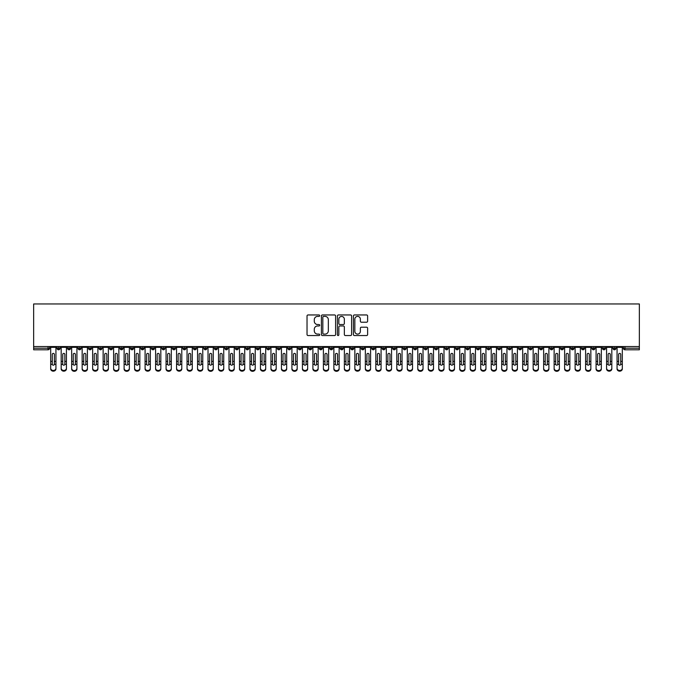 <?xml version="1.0" encoding="UTF-8"?>
<svg xmlns="http://www.w3.org/2000/svg" width="673" height="673" viewBox="0 0 673 673"><rect width="100%" height="100%" fill="white"/><g stroke="black" fill="none" stroke-linecap="round" stroke-linejoin="round"><path stroke-width="1.01" d="M319.717 315.679A0.723 0.723 0 0 0 319.002 314.956L308.057 314.956A1.026 1.026 0 0 0 307.031 315.982L307.031 334.515A1.026 1.026 0 0 0 308.057 335.549L319.002 335.549A0.723 0.723 0 0 0 319.717 334.826A0.723 0.723 0 0 0 319.002 334.102L317.58 334.102A3.298 3.298 0 0 1 314.291 330.813L314.291 329.265A3.298 3.298 0 0 1 317.58 325.968L319.002 325.968A0.723 0.723 0 0 0 319.717 325.252A0.723 0.723 0 0 0 319.002 324.529L317.58 324.529A3.298 3.298 0 0 1 314.291 321.24L314.291 319.692A3.298 3.298 0 0 1 317.58 316.394L319.002 316.394A0.723 0.723 0 0 0 319.717 315.679M366.583 322.216A1.026 1.026 0 0 0 367.618 321.181L367.618 315.982A1.026 1.026 0 0 0 366.583 314.956L354.435 314.956A1.026 1.026 0 0 0 353.409 315.982L353.409 334.515A1.026 1.026 0 0 0 354.435 335.549L366.583 335.549A1.026 1.026 0 0 0 367.618 334.515L367.618 328.239A1.026 1.026 0 0 0 366.583 327.204L361.384 327.204A1.026 1.026 0 0 0 360.358 328.239L360.358 331.352A2.751 2.751 0 0 1 357.607 334.102A2.751 2.751 0 0 1 354.848 331.352L354.848 319.153A2.751 2.751 0 0 1 357.607 316.394A2.751 2.751 0 0 1 360.358 319.153L360.358 321.181A1.026 1.026 0 0 0 361.384 322.216L366.583 322.216M33.65 346.545L33.65 303.96L639.35 303.96L639.35 346.545L33.65 346.545L33.65 348.219L48.044 348.219L48.044 346.545M335.6 315.982A1.026 1.026 0 0 0 334.574 314.956L322.417 314.956A1.026 1.026 0 0 0 321.391 315.982L321.391 334.515A1.026 1.026 0 0 0 322.417 335.549L334.574 335.549A1.026 1.026 0 0 0 335.6 334.515L335.6 315.982M338.426 314.956L350.583 314.956A1.026 1.026 0 0 1 351.609 315.982L351.609 334.515A1.026 1.026 0 0 1 350.583 335.549L345.384 335.549A1.026 1.026 0 0 1 344.349 334.515L344.349 327.002A1.026 1.026 0 0 0 343.323 325.968L339.873 325.968A1.026 1.026 0 0 0 338.839 327.002L338.839 334.826A0.723 0.723 0 0 1 338.124 335.549A0.723 0.723 0 0 1 337.4 334.826L337.4 315.982A1.026 1.026 0 0 1 338.426 314.956M49.617 348.219L48.044 348.219L48.044 349.792A1.573 1.573 0 0 0 49.617 348.219L49.617 346.545L49.617 348.219A1.573 1.573 0 0 1 48.044 349.792L33.65 349.792L33.65 348.219M639.35 346.545L639.35 349.792L624.956 349.792A1.573 1.573 0 0 1 623.383 348.219L623.383 346.545M58.585 346.545L58.585 349.792A1.573 1.573 0 0 1 57.012 348.219L57.012 346.545M60.107 346.545L60.107 348.219A1.573 1.573 0 0 1 58.585 349.792A1.573 1.573 0 0 0 60.107 348.219L57.012 348.219A1.573 1.573 0 0 0 58.585 349.792M69.075 346.545L69.075 349.792A1.573 1.573 0 0 1 67.502 348.219L67.502 346.545L67.502 348.219A1.573 1.573 0 0 0 69.075 349.792A1.573 1.573 0 0 0 70.598 348.219L70.598 346.545M79.565 346.545L79.565 349.792A1.573 1.573 0 0 1 77.992 348.219L77.992 346.545L77.992 348.219A1.573 1.573 0 0 0 79.565 349.792A1.573 1.573 0 0 0 81.08 348.219L81.08 346.545M90.047 346.545L90.047 349.792A1.573 1.573 0 0 1 88.474 348.219L88.474 346.545L88.474 348.219A1.573 1.573 0 0 0 90.047 349.792A1.573 1.573 0 0 0 91.57 348.219L91.57 346.545M100.538 346.545L100.538 349.792A1.573 1.573 0 0 1 98.965 348.219L98.965 346.545L98.965 348.219A1.573 1.573 0 0 0 100.538 349.792A1.573 1.573 0 0 0 102.06 348.219L102.06 346.545M111.028 346.545L111.028 349.792A1.573 1.573 0 0 1 109.455 348.219L109.455 346.545L109.455 348.219A1.573 1.573 0 0 0 111.028 349.792A1.573 1.573 0 0 0 112.551 348.219L112.551 346.545M121.519 346.545L121.519 349.792A1.573 1.573 0 0 1 119.945 348.219L119.945 346.545L119.945 348.219A1.573 1.573 0 0 0 121.519 349.792A1.573 1.573 0 0 0 123.033 348.219L123.033 346.545M132.001 346.545L132.001 349.792A1.573 1.573 0 0 1 130.427 348.219L130.427 346.545L130.427 348.219A1.573 1.573 0 0 0 132.001 349.792A1.573 1.573 0 0 0 133.523 348.219L133.523 346.545M142.491 346.545L142.491 349.792A1.573 1.573 0 0 1 140.918 348.219L140.918 346.545L140.918 348.219A1.573 1.573 0 0 0 142.491 349.792A1.573 1.573 0 0 0 144.014 348.219L144.014 346.545M152.981 346.545L152.981 349.792A1.573 1.573 0 0 1 151.408 348.219L151.408 346.545L151.408 348.219A1.573 1.573 0 0 0 152.981 349.792A1.573 1.573 0 0 0 154.504 348.219L154.504 346.545M163.472 346.545L163.472 349.792A1.573 1.573 0 0 1 161.899 348.219L161.899 346.545L161.899 348.219A1.573 1.573 0 0 0 163.472 349.792A1.573 1.573 0 0 0 164.986 348.219L164.986 346.545M173.954 346.545L173.954 349.792A1.573 1.573 0 0 1 172.381 348.219L172.381 346.545L172.381 348.219A1.573 1.573 0 0 0 173.954 349.792A1.573 1.573 0 0 0 175.476 348.219L175.476 346.545M184.444 346.545L184.444 349.792A1.573 1.573 0 0 1 182.871 348.219A1.573 1.573 0 0 0 184.444 349.792A1.573 1.573 0 0 1 182.871 348.219L182.871 346.545M185.967 346.545L185.967 348.219A1.573 1.573 0 0 1 184.444 349.792A1.573 1.573 0 0 0 185.967 348.219L182.871 348.219M194.934 349.792A1.573 1.573 0 0 1 193.361 348.219L193.361 346.545L193.361 348.219A1.573 1.573 0 0 0 194.934 349.792A1.573 1.573 0 0 0 196.457 348.219L196.457 346.545L196.457 348.219A1.573 1.573 0 0 1 194.934 349.792L194.934 348.219L196.457 348.219M205.425 346.545L205.425 349.792A1.573 1.573 0 0 1 203.852 348.219L203.852 346.545L203.852 348.219A1.573 1.573 0 0 0 205.425 349.792A1.573 1.573 0 0 0 206.939 348.219L206.939 346.545M215.907 346.545L215.907 349.792A1.573 1.573 0 0 1 214.334 348.219L214.334 346.545L214.334 348.219A1.573 1.573 0 0 0 215.907 349.792A1.573 1.573 0 0 0 217.429 348.219L217.429 346.545M226.397 346.545L226.397 348.219L224.824 348.219L224.824 346.545L224.824 348.219A1.573 1.573 0 0 0 226.397 349.792A1.573 1.573 0 0 0 227.92 348.219L227.92 346.545L227.92 348.219A1.573 1.573 0 0 1 226.397 349.792A1.573 1.573 0 0 1 224.824 348.219A1.573 1.573 0 0 0 226.397 349.792L226.397 348.219L227.92 348.219M236.888 346.545L236.888 349.792A1.573 1.573 0 0 1 235.314 348.219L235.314 346.545L235.314 348.219A1.573 1.573 0 0 0 236.888 349.792A1.573 1.573 0 0 0 238.41 348.219L238.41 346.545M247.378 346.545L247.378 349.792A1.573 1.573 0 0 1 245.805 348.219L245.805 346.545L245.805 348.219A1.573 1.573 0 0 0 247.378 349.792A1.573 1.573 0 0 0 248.892 348.219L248.892 346.545M257.86 346.545L257.86 349.792A1.573 1.573 0 0 1 256.287 348.219L256.287 346.545L256.287 348.219A1.573 1.573 0 0 0 257.86 349.792A1.573 1.573 0 0 0 259.383 348.219L259.383 346.545M268.35 346.545L268.35 349.792A1.573 1.573 0 0 1 266.777 348.219L266.777 346.545M269.873 346.545L269.873 348.219A1.573 1.573 0 0 1 268.35 349.792A1.573 1.573 0 0 0 269.873 348.219L266.777 348.219A1.573 1.573 0 0 0 268.35 349.792M278.841 346.545L278.841 349.792A1.573 1.573 0 0 1 277.268 348.219L277.268 346.545L277.268 348.219A1.573 1.573 0 0 0 278.841 349.792A1.573 1.573 0 0 0 280.363 348.219L280.363 346.545M289.331 346.545L289.331 349.792A1.573 1.573 0 0 1 287.758 348.219L287.758 346.545M290.854 346.545L290.854 348.219A1.573 1.573 0 0 1 289.331 349.792A1.573 1.573 0 0 0 290.854 348.219L287.758 348.219A1.573 1.573 0 0 0 289.331 349.792M299.813 346.545L299.813 349.792A1.573 1.573 0 0 1 298.24 348.219L298.24 346.545M301.336 346.545L301.336 348.219A1.573 1.573 0 0 1 299.813 349.792A1.573 1.573 0 0 0 301.336 348.219L298.24 348.219A1.573 1.573 0 0 0 299.813 349.792M310.303 346.545L310.303 349.792A1.573 1.573 0 0 1 308.73 348.219A1.573 1.573 0 0 0 310.303 349.792A1.573 1.573 0 0 1 308.73 348.219L308.73 346.545M311.826 346.545L311.826 348.219L311.826 346.545M320.794 346.545L320.794 349.792A1.573 1.573 0 0 1 319.221 348.219L319.221 346.545M322.317 346.545L322.317 348.219A1.573 1.573 0 0 1 320.794 349.792A1.573 1.573 0 0 0 322.317 348.219L319.221 348.219A1.573 1.573 0 0 0 320.794 349.792M331.284 346.545L331.284 349.792A1.573 1.573 0 0 1 329.711 348.219L329.711 346.545M332.807 346.545L332.807 348.219A1.573 1.573 0 0 1 331.284 349.792A1.573 1.573 0 0 0 332.807 348.219L329.711 348.219A1.573 1.573 0 0 0 331.284 349.792M341.766 346.545L341.766 349.792A1.573 1.573 0 0 1 340.193 348.219L340.193 346.545M343.289 346.545L343.289 348.219A1.573 1.573 0 0 1 341.766 349.792A1.573 1.573 0 0 0 343.289 348.219L340.193 348.219A1.573 1.573 0 0 0 341.766 349.792M352.257 346.545L352.257 349.792A1.573 1.573 0 0 1 350.683 348.219L350.683 346.545M353.779 346.545L353.779 348.219A1.573 1.573 0 0 1 352.257 349.792A1.573 1.573 0 0 0 353.779 348.219L350.683 348.219A1.573 1.573 0 0 0 352.257 349.792M362.747 346.545L362.747 349.792A1.573 1.573 0 0 1 361.174 348.219L361.174 346.545M364.27 346.545L364.27 348.219L364.27 346.545M373.237 346.545L373.237 349.792A1.573 1.573 0 0 1 371.664 348.219L371.664 346.545M374.76 346.545L374.76 348.219A1.573 1.573 0 0 1 373.237 349.792A1.573 1.573 0 0 0 374.76 348.219L371.664 348.219A1.573 1.573 0 0 0 373.237 349.792M383.728 346.545L383.728 349.792A1.573 1.573 0 0 1 382.146 348.219L382.146 346.545L382.146 348.219A1.573 1.573 0 0 0 383.728 349.792A1.573 1.573 0 0 0 385.242 348.219L385.242 346.545M394.21 346.545L394.21 349.792A1.573 1.573 0 0 1 392.637 348.219L392.637 346.545M395.732 346.545L395.732 348.219L395.732 346.545M404.7 346.545L404.7 349.792A1.573 1.573 0 0 1 403.127 348.219A1.573 1.573 0 0 0 404.7 349.792A1.573 1.573 0 0 1 403.127 348.219L403.127 346.545M406.223 346.545L406.223 348.219L406.223 346.545M415.191 346.545L415.191 349.792A1.573 1.573 0 0 1 413.617 348.219L413.617 346.545L413.617 348.219A1.573 1.573 0 0 0 415.191 349.792A1.573 1.573 0 0 0 416.713 348.219L416.713 346.545M425.681 346.545L425.681 349.792A1.573 1.573 0 0 1 424.108 348.219A1.573 1.573 0 0 0 425.681 349.792A1.573 1.573 0 0 1 424.108 348.219L424.108 346.545M427.195 346.545L427.195 348.219A1.573 1.573 0 0 1 425.681 349.792A1.573 1.573 0 0 0 427.195 348.219L424.108 348.219M436.163 346.545L436.163 349.792A1.573 1.573 0 0 1 434.59 348.219L434.59 346.545L434.59 348.219A1.573 1.573 0 0 0 436.163 349.792A1.573 1.573 0 0 0 437.686 348.219L437.686 346.545M446.653 346.545L446.653 349.792A1.573 1.573 0 0 1 445.08 348.219L445.08 346.545M448.176 346.545L448.176 348.219L448.176 346.545M457.144 346.545L457.144 349.792A1.573 1.573 0 0 1 455.571 348.219A1.573 1.573 0 0 0 457.144 349.792A1.573 1.573 0 0 1 455.571 348.219L455.571 346.545M458.666 346.545L458.666 348.219L458.666 346.545M467.634 346.545L467.634 349.792A1.573 1.573 0 0 1 466.061 348.219L466.061 346.545M469.148 346.545L469.148 348.219L469.148 346.545M478.116 346.545L478.116 349.792A1.573 1.573 0 0 1 476.543 348.219L476.543 346.545M479.639 346.545L479.639 348.219A1.573 1.573 0 0 1 478.116 349.792A1.573 1.573 0 0 0 479.639 348.219L476.543 348.219A1.573 1.573 0 0 0 478.116 349.792M488.606 346.545L488.606 349.792A1.573 1.573 0 0 1 487.033 348.219A1.573 1.573 0 0 0 488.606 349.792A1.573 1.573 0 0 1 487.033 348.219L487.033 346.545M490.129 346.545L490.129 348.219A1.573 1.573 0 0 1 488.606 349.792A1.573 1.573 0 0 0 490.129 348.219L487.033 348.219M499.097 346.545L499.097 349.792A1.573 1.573 0 0 1 497.524 348.219A1.573 1.573 0 0 0 499.097 349.792A1.573 1.573 0 0 1 497.524 348.219L497.524 346.545M500.619 346.545L500.619 348.219L500.619 346.545M509.587 346.545L509.587 349.792A1.573 1.573 0 0 1 508.014 348.219L508.014 346.545L508.014 348.219A1.573 1.573 0 0 0 509.587 349.792A1.573 1.573 0 0 0 511.101 348.219L511.101 346.545M520.069 346.545L520.069 349.792A1.573 1.573 0 0 1 518.496 348.219A1.573 1.573 0 0 0 520.069 349.792A1.573 1.573 0 0 1 518.496 348.219L518.496 346.545M521.592 346.545L521.592 348.219A1.573 1.573 0 0 1 520.069 349.792A1.573 1.573 0 0 0 521.592 348.219L518.496 348.219M530.56 346.545L530.56 349.792A1.573 1.573 0 0 1 528.986 348.219A1.573 1.573 0 0 0 530.56 349.792A1.573 1.573 0 0 1 528.986 348.219L528.986 346.545M532.082 346.545L532.082 348.219L532.082 346.545M541.05 346.545L541.05 349.792A1.573 1.573 0 0 1 539.477 348.219L539.477 346.545M542.573 346.545L542.573 348.219L542.573 346.545M551.54 346.545L551.54 349.792A1.573 1.573 0 0 1 549.967 348.219A1.573 1.573 0 0 0 551.54 349.792A1.573 1.573 0 0 1 549.967 348.219L549.967 346.545M553.055 346.545L553.055 348.219L553.055 346.545M562.022 346.545L562.022 349.792A1.573 1.573 0 0 1 560.449 348.219A1.573 1.573 0 0 0 562.022 349.792A1.573 1.573 0 0 1 560.449 348.219L560.449 346.545M563.545 346.545L563.545 348.219L563.545 346.545M572.513 346.545L572.513 349.792A1.573 1.573 0 0 1 570.94 348.219A1.573 1.573 0 0 0 572.513 349.792A1.573 1.573 0 0 1 570.94 348.219L570.94 346.545M574.035 346.545L574.035 348.219A1.573 1.573 0 0 1 572.513 349.792A1.573 1.573 0 0 0 574.035 348.219L570.94 348.219M583.003 346.545L583.003 349.792A1.573 1.573 0 0 1 581.43 348.219L581.43 346.545M584.526 346.545L584.526 348.219L584.526 346.545M593.493 346.545L593.493 349.792A1.573 1.573 0 0 1 591.92 348.219A1.573 1.573 0 0 0 593.493 349.792A1.573 1.573 0 0 1 591.92 348.219L591.92 346.545M595.008 346.545L595.008 348.219L595.008 346.545M603.975 346.545L603.975 349.792A1.573 1.573 0 0 1 602.402 348.219A1.573 1.573 0 0 0 603.975 349.792A1.573 1.573 0 0 1 602.402 348.219L602.402 346.545M605.498 346.545L605.498 348.219L605.498 346.545M614.466 346.545L614.466 349.792A1.573 1.573 0 0 1 612.893 348.219A1.573 1.573 0 0 0 614.466 349.792A1.573 1.573 0 0 1 612.893 348.219L612.893 346.545M615.988 346.545L615.988 348.219L615.988 346.545M194.934 346.545L194.934 348.219L193.361 348.219M310.303 349.792A1.573 1.573 0 0 0 311.826 348.219A1.573 1.573 0 0 1 310.303 349.792M362.747 349.792A1.573 1.573 0 0 0 364.27 348.219A1.573 1.573 0 0 1 362.747 349.792A1.573 1.573 0 0 1 361.174 348.219L364.27 348.219M394.21 349.792A1.573 1.573 0 0 0 395.732 348.219A1.573 1.573 0 0 1 394.21 349.792A1.573 1.573 0 0 1 392.637 348.219L395.732 348.219M404.7 349.792A1.573 1.573 0 0 0 406.223 348.219A1.573 1.573 0 0 1 404.7 349.792M446.653 349.792A1.573 1.573 0 0 0 448.176 348.219A1.573 1.573 0 0 1 446.653 349.792A1.573 1.573 0 0 1 445.08 348.219L448.176 348.219M457.144 349.792A1.573 1.573 0 0 0 458.666 348.219A1.573 1.573 0 0 1 457.144 349.792M467.634 349.792A1.573 1.573 0 0 0 469.148 348.219A1.573 1.573 0 0 1 467.634 349.792A1.573 1.573 0 0 1 466.061 348.219L469.148 348.219M499.097 349.792A1.573 1.573 0 0 0 500.619 348.219A1.573 1.573 0 0 1 499.097 349.792M530.56 349.792A1.573 1.573 0 0 0 532.082 348.219A1.573 1.573 0 0 1 530.56 349.792M541.05 349.792A1.573 1.573 0 0 0 542.573 348.219A1.573 1.573 0 0 1 541.05 349.792A1.573 1.573 0 0 1 539.477 348.219L542.573 348.219M551.54 349.792A1.573 1.573 0 0 0 553.055 348.219A1.573 1.573 0 0 1 551.54 349.792M562.022 349.792A1.573 1.573 0 0 0 563.545 348.219A1.573 1.573 0 0 1 562.022 349.792M583.003 349.792A1.573 1.573 0 0 0 584.526 348.219A1.573 1.573 0 0 1 583.003 349.792A1.573 1.573 0 0 1 581.43 348.219L584.526 348.219M593.493 349.792A1.573 1.573 0 0 0 595.008 348.219A1.573 1.573 0 0 1 593.493 349.792M603.975 349.792A1.573 1.573 0 0 0 605.498 348.219A1.573 1.573 0 0 1 603.975 349.792M624.956 349.792A1.573 1.573 0 0 1 623.383 348.219A1.573 1.573 0 0 0 624.956 349.792L624.956 348.219L639.35 348.219M614.466 349.792A1.573 1.573 0 0 0 615.988 348.219A1.573 1.573 0 0 1 614.466 349.792M323.553 316.394A0.723 0.723 0 0 0 322.83 317.118L322.83 333.387A0.723 0.723 0 0 0 323.553 334.102L325.051 334.102A3.298 3.298 0 0 0 328.34 330.813L328.34 319.692A3.298 3.298 0 0 0 325.051 316.394L323.553 316.394M344.349 319.204A2.751 2.751 0 0 0 341.598 316.453A2.751 2.751 0 0 0 338.839 319.204L338.839 323.503A1.026 1.026 0 0 0 339.873 324.529L343.323 324.529A1.026 1.026 0 0 0 344.349 323.503L344.349 319.204M54.362 361.065L54.362 354.402A1.052 1.018 -0 0 0 53.318 353.384A1.052 1.018 0 0 1 54.362 354.402L54.362 364.286M50.694 369.04L50.694 368.341A2.625 2.255 -0 0 0 55.935 368.341L55.935 369.04A2.625 2.255 180 0 1 50.694 369.04L50.694 365.06M52.267 364.286L52.267 361.401L50.694 361.401L50.694 368.341M52.267 361.401L52.267 354.402A1.052 1.018 0 0 1 53.318 353.384M55.935 346.545L55.935 368.341M50.694 346.545L50.694 361.401M55.935 364.362L54.362 364.362A1.052 0.9 180 0 1 52.267 364.362L50.694 364.362M64.852 361.065L64.852 354.402A1.052 1.018 -0 0 0 63.8 353.384A1.052 1.018 0 0 1 64.852 354.402L64.852 364.286M61.184 369.04L61.184 368.341A2.625 2.255 -0 0 0 66.425 368.341L66.425 369.04A2.625 2.255 180 0 1 61.184 369.04L61.184 365.06M62.757 364.286L62.757 361.401L61.184 361.401L61.184 368.341M75.342 361.065L75.342 354.402A1.052 1.018 -0 0 0 74.291 353.384A1.052 1.018 0 0 1 75.342 354.402L75.342 364.286M71.666 369.04L71.666 368.341A2.625 2.255 -0 0 0 76.915 368.341L76.915 369.04A2.625 2.255 180 0 1 71.666 369.04L71.666 365.06M73.239 364.286L73.239 361.401L71.666 361.401L71.666 368.341M85.833 361.065L85.833 354.402A1.052 1.018 -0 0 0 84.781 353.384A1.052 1.018 0 0 1 85.833 354.402L85.833 364.286M82.156 369.04L82.156 368.341A2.625 2.255 -0 0 0 87.406 368.341L87.406 369.04A2.625 2.255 180 0 1 82.156 369.04L82.156 365.06M83.73 364.286L83.73 361.401L82.156 361.401L82.156 368.341M96.315 361.065L96.315 354.402A1.052 1.018 -0 0 0 95.272 353.384A1.052 1.018 0 0 1 96.315 354.402L96.315 364.286M92.647 369.04L92.647 368.341A2.625 2.255 -0 0 0 97.888 368.341L97.888 369.04A2.625 2.255 180 0 1 92.647 369.04L92.647 365.06M94.22 364.286L94.22 361.401L92.647 361.401L92.647 368.341M62.757 361.401L62.757 354.402A1.052 1.018 0 0 1 63.8 353.384M66.425 346.545L66.425 368.341M61.184 346.545L61.184 361.401M66.425 364.362L64.852 364.362A1.052 0.9 180 0 1 62.757 364.362L61.184 364.362M73.239 361.401L73.239 354.402A1.052 1.018 0 0 1 74.291 353.384M76.915 346.545L76.915 368.341M71.666 346.545L71.666 361.401M76.915 364.362L75.334 364.362A1.052 0.9 180 0 1 73.248 364.362L71.666 364.362M83.73 361.401L83.73 354.402A1.052 1.018 0 0 1 84.781 353.384M87.406 346.545L87.406 368.341M82.156 346.545L82.156 361.401M87.406 364.362L85.824 364.362A1.052 0.9 180 0 1 83.738 364.362L82.156 364.362M94.22 361.401L94.22 354.402A1.052 1.018 0 0 1 95.272 353.384M97.888 346.545L97.888 368.341M92.647 346.545L92.647 361.401M97.888 364.362L96.315 364.362A1.052 0.9 180 0 1 94.22 364.362L92.647 364.362M106.805 361.065L106.805 354.402A1.052 1.018 -0 0 0 105.754 353.384A1.052 1.018 0 0 1 106.805 354.402L106.805 364.286M103.137 369.04L103.137 368.341A2.625 2.255 -0 0 0 108.378 368.341L108.378 369.04A2.625 2.255 180 0 1 103.137 369.04L103.137 365.06M104.71 364.286L104.71 361.401L103.137 361.401L103.137 368.341M104.71 361.401L104.71 354.402A1.052 1.018 0 0 1 105.754 353.384M108.378 346.545L108.378 368.341M103.137 346.545L103.137 361.401M108.378 364.362L106.805 364.362A1.052 0.9 180 0 1 104.71 364.362L103.137 364.362M117.295 361.065L117.295 354.402A1.052 1.018 -0 0 0 116.244 353.384A1.052 1.018 0 0 1 117.295 354.402L117.295 364.286M113.619 369.04L113.619 368.341A2.625 2.255 -0 0 0 118.869 368.341L118.869 369.04A2.625 2.255 180 0 1 113.619 369.04L113.619 365.06M115.201 364.286L115.201 361.401L113.619 361.401L113.619 368.341M127.786 361.065L127.786 354.402A1.052 1.018 -0 0 0 126.734 353.384A1.052 1.018 0 0 1 127.786 354.402L127.786 364.286M124.11 369.04L124.11 368.341A2.625 2.255 -0 0 0 129.359 368.341L129.359 369.04A2.625 2.255 180 0 1 124.11 369.04L124.11 365.06M125.683 364.286L125.683 361.401L124.11 361.401L124.11 368.341M138.268 361.065L138.268 354.402A1.052 1.018 -0 0 0 137.225 353.384A1.052 1.018 0 0 1 138.268 354.402L138.268 364.286M134.6 369.04L134.6 368.341A2.625 2.255 -0 0 0 139.841 368.341L139.841 369.04A2.625 2.255 180 0 1 134.6 369.04L134.6 365.06M136.173 364.286L136.173 361.401L134.6 361.401L134.6 368.341M148.758 361.065L148.758 354.402A1.052 1.018 -0 0 0 147.707 353.384A1.052 1.018 0 0 1 148.758 354.402L148.758 364.286M145.09 369.04L145.09 368.341A2.625 2.255 -0 0 0 150.331 368.341L150.331 369.04A2.625 2.255 180 0 1 145.09 369.04L145.09 365.06M146.664 364.286L146.664 361.401L145.09 361.401L145.09 368.341M115.201 361.401L115.201 354.402A1.052 1.018 0 0 1 116.244 353.384M118.869 346.545L118.869 368.341M113.619 346.545L113.619 361.401M118.869 364.362L117.287 364.362A1.052 0.9 180 0 1 115.201 364.362L113.619 364.362M125.683 361.401L125.683 354.402A1.052 1.018 0 0 1 126.734 353.384M129.359 346.545L129.359 368.341M124.11 346.545L124.11 361.401M129.359 364.362L127.777 364.362A1.052 0.9 180 0 1 125.691 364.362L124.11 364.362M136.173 361.401L136.173 354.402A1.052 1.018 0 0 1 137.225 353.384M139.841 346.545L139.841 368.341M134.6 346.545L134.6 361.401M139.841 364.362L138.268 364.362A1.052 0.9 180 0 1 136.173 364.362L134.6 364.362M146.664 361.401L146.664 354.402A1.052 1.018 0 0 1 147.707 353.384M150.331 346.545L150.331 368.341M145.09 346.545L145.09 361.401M150.331 364.362L148.758 364.362A1.052 0.9 180 0 1 146.664 364.362L145.09 364.362M159.249 361.065L159.249 354.402A1.052 1.018 -0 0 0 158.197 353.384A1.052 1.018 0 0 1 159.249 354.402L159.249 364.286M155.581 369.04L155.581 368.341A2.625 2.255 -0 0 0 160.822 368.341L160.822 369.04A2.625 2.255 180 0 1 155.581 369.04L155.581 365.06M157.154 364.286L157.154 361.401L155.581 361.401L155.581 368.341M169.739 361.065L169.739 354.402A1.052 1.018 -0 0 0 168.687 353.384A1.052 1.018 0 0 1 169.739 354.402L169.739 364.286M166.063 369.04L166.063 368.341A2.625 2.255 -0 0 0 171.312 368.341L171.312 369.04A2.625 2.255 180 0 1 166.063 369.04L166.063 365.06M167.636 364.286L167.636 361.401L166.063 361.401L166.063 368.341M180.221 361.065L180.221 354.402A1.052 1.018 -0 0 0 179.178 353.384A1.052 1.018 0 0 1 180.221 354.402L180.221 364.286M176.553 369.04L176.553 368.341A2.625 2.255 -0 0 0 181.794 368.341L181.794 369.04A2.625 2.255 180 0 1 176.553 369.04L176.553 365.06M178.126 364.286L178.126 361.401L176.553 361.401L176.553 368.341M190.711 361.065L190.711 354.402A1.052 1.018 -0 0 0 189.66 353.384A1.052 1.018 0 0 1 190.711 354.402L190.711 364.286M187.044 369.04L187.044 368.341A2.625 2.255 -0 0 0 192.285 368.341L192.285 369.04A2.625 2.255 180 0 1 187.044 369.04L187.044 365.06M188.617 364.286L188.617 361.401L187.044 361.401L187.044 368.341M201.202 361.065L201.202 354.402A1.052 1.018 -0 0 0 200.15 353.384A1.052 1.018 0 0 1 201.202 354.402L201.202 364.286M197.534 369.04L197.534 368.341A2.625 2.255 -0 0 0 202.775 368.341L202.775 369.04A2.625 2.255 180 0 1 197.534 369.04L197.534 365.06M199.107 364.286L199.107 361.401L197.534 361.401L197.534 368.341M157.154 361.401L157.154 354.402A1.052 1.018 0 0 1 158.197 353.384M160.822 346.545L160.822 368.341M155.581 346.545L155.581 361.401M160.822 364.362L159.24 364.362A1.052 0.9 180 0 1 157.154 364.362L155.581 364.362M167.636 361.401L167.636 354.402A1.052 1.018 0 0 1 168.687 353.384M171.312 346.545L171.312 368.341M166.063 346.545L166.063 361.401M171.312 364.362L169.731 364.362A1.052 0.9 180 0 1 167.644 364.362L166.063 364.362M178.126 361.401L178.126 354.402A1.052 1.018 0 0 1 179.178 353.384M181.794 346.545L181.794 368.341M176.553 346.545L176.553 361.401M181.794 364.362L180.221 364.362A1.052 0.9 180 0 1 178.126 364.362L176.553 364.362M188.617 361.401L188.617 354.402A1.052 1.018 0 0 1 189.66 353.384M192.285 346.545L192.285 368.341M187.044 346.545L187.044 361.401M192.285 364.362L190.711 364.362A1.052 0.9 180 0 1 188.617 364.362L187.044 364.362M199.107 361.401L199.107 354.402A1.052 1.018 0 0 1 200.15 353.384M202.775 346.545L202.775 368.341M197.534 346.545L197.534 361.401M202.775 364.362L201.193 364.362A1.052 0.9 180 0 1 199.107 364.362L197.534 364.362M211.692 361.065L211.692 354.402A1.052 1.018 -0 0 0 210.641 353.384A1.052 1.018 0 0 1 211.692 354.402L211.692 364.286M208.016 369.04L208.016 368.341A2.625 2.255 -0 0 0 213.265 368.341L213.265 369.04A2.625 2.255 180 0 1 208.016 369.04L208.016 365.06M209.589 364.286L209.589 361.401L208.016 361.401L208.016 368.341M209.589 361.401L209.589 354.402A1.052 1.018 0 0 1 210.641 353.384M213.265 346.545L213.265 368.341M208.016 346.545L208.016 361.401M213.265 364.362L211.684 364.362A1.052 0.9 180 0 1 209.597 364.362L208.016 364.362M222.174 361.065L222.174 354.402A1.052 1.018 -0 0 0 221.131 353.384A1.052 1.018 0 0 1 222.174 354.402L222.174 364.286M218.506 369.04L218.506 368.341A2.625 2.255 -0 0 0 223.747 368.341L223.747 369.04A2.625 2.255 180 0 1 218.506 369.04L218.506 365.06M220.079 364.286L220.079 361.401L218.506 361.401L218.506 368.341M220.079 361.401L220.079 354.402A1.052 1.018 0 0 1 221.131 353.384M223.747 346.545L223.747 368.341M218.506 346.545L218.506 361.401M223.747 364.362L222.174 364.362A1.052 0.9 180 0 1 220.079 364.362L218.506 364.362M232.665 361.065L232.665 354.402A1.052 1.018 -0 0 0 231.613 353.384A1.052 1.018 0 0 1 232.665 354.402L232.665 364.286M228.997 369.04L228.997 368.341A2.625 2.255 -0 0 0 234.238 368.341L234.238 369.04A2.625 2.255 180 0 1 228.997 369.04L228.997 365.06M230.57 364.286L230.57 361.401L228.997 361.401L228.997 368.341M230.57 361.401L230.57 354.402A1.052 1.018 0 0 1 231.613 353.384M234.238 346.545L234.238 368.341M228.997 346.545L228.997 361.401M234.238 364.362L232.665 364.362A1.052 0.9 180 0 1 230.57 364.362L228.997 364.362M243.155 361.065L243.155 354.402A1.052 1.018 -0 0 0 242.103 353.384A1.052 1.018 0 0 1 243.155 354.402L243.155 364.286M239.487 369.04L239.487 368.341A2.625 2.255 -0 0 0 244.728 368.341L244.728 369.04A2.625 2.255 180 0 1 239.487 369.04L239.487 365.06M241.06 364.286L241.06 361.401L239.487 361.401L239.487 368.341M241.06 361.401L241.06 354.402A1.052 1.018 0 0 1 242.103 353.384M244.728 346.545L244.728 368.341M239.487 346.545L239.487 361.401M244.728 364.362L243.146 364.362A1.052 0.9 180 0 1 241.06 364.362L239.487 364.362M253.645 361.065L253.645 354.402A1.052 1.018 -0 0 0 252.594 353.384A1.052 1.018 0 0 1 253.645 354.402L253.645 364.286M249.969 369.04L249.969 368.341A2.625 2.255 -0 0 0 255.218 368.341L255.218 369.04A2.625 2.255 180 0 1 249.969 369.04L249.969 365.06M251.542 364.286L251.542 361.401L249.969 361.401L249.969 368.341M251.542 361.401L251.542 354.402A1.052 1.018 0 0 1 252.594 353.384M255.218 346.545L255.218 368.341M249.969 346.545L249.969 361.401M255.218 364.362L253.637 364.362A1.052 0.9 180 0 1 251.551 364.362L249.969 364.362M264.127 361.065L264.127 354.402A1.052 1.018 -0 0 0 263.084 353.384A1.052 1.018 0 0 1 264.127 354.402L264.127 364.286M260.459 369.04L260.459 368.341A2.625 2.255 -0 0 0 265.7 368.341L265.7 369.04A2.625 2.255 180 0 1 260.459 369.04L260.459 365.06M262.033 364.286L262.033 361.401L260.459 361.401L260.459 368.341M262.033 361.401L262.033 354.402A1.052 1.018 0 0 1 263.084 353.384M265.7 346.545L265.7 368.341M260.459 346.545L260.459 361.401M265.7 364.362L264.127 364.362A1.052 0.9 180 0 1 262.033 364.362L260.459 364.362M274.618 361.065L274.618 354.402A1.052 1.018 -0 0 0 273.566 353.384A1.052 1.018 0 0 1 274.618 354.402L274.618 364.286M270.95 369.04L270.95 368.341A2.625 2.255 -0 0 0 276.191 368.341L276.191 369.04A2.625 2.255 180 0 1 270.95 369.04L270.95 365.06M272.523 364.286L272.523 361.401L270.95 361.401L270.95 368.341M272.523 361.401L272.523 354.402A1.052 1.018 0 0 1 273.566 353.384M276.191 346.545L276.191 368.341M270.95 346.545L270.95 361.401M276.191 364.362L274.618 364.362A1.052 0.9 180 0 1 272.523 364.362L270.95 364.362M285.108 361.065L285.108 354.402A1.052 1.018 -0 0 0 284.056 353.384A1.052 1.018 0 0 1 285.108 354.402L285.108 364.286M281.44 369.04L281.44 368.341A2.625 2.255 -0 0 0 286.681 368.341L286.681 369.04A2.625 2.255 180 0 1 281.44 369.04L281.44 365.06M283.013 364.286L283.013 361.401L281.44 361.401L281.44 368.341M283.013 361.401L283.013 354.402A1.052 1.018 0 0 1 284.056 353.384M286.681 346.545L286.681 368.341M281.44 346.545L281.44 361.401M286.681 364.362L285.1 364.362A1.052 0.9 180 0 1 283.013 364.362L281.44 364.362M295.598 361.065L295.598 354.402A1.052 1.018 -0 0 0 294.547 353.384A1.052 1.018 0 0 1 295.598 354.402L295.598 364.286M291.922 369.04L291.922 368.341A2.625 2.255 -0 0 0 297.172 368.341L297.172 369.04A2.625 2.255 180 0 1 291.922 369.04L291.922 365.06M293.495 364.286L293.495 361.401L291.922 361.401L291.922 368.341M293.495 361.401L293.495 354.402A1.052 1.018 0 0 1 294.547 353.384M297.172 346.545L297.172 368.341M291.922 346.545L291.922 361.401M297.172 364.362L295.59 364.362A1.052 0.9 180 0 1 293.504 364.362L291.922 364.362M306.08 361.065L306.08 354.402A1.052 1.018 -0 0 0 305.037 353.384A1.052 1.018 0 0 1 306.08 354.402L306.08 364.286M302.413 369.04L302.413 368.341A2.625 2.255 -0 0 0 307.654 368.341L307.654 369.04A2.625 2.255 180 0 1 302.413 369.04L302.413 365.06M303.986 364.286L303.986 361.401L302.413 361.401L302.413 368.341M303.986 361.401L303.986 354.402A1.052 1.018 0 0 1 305.037 353.384M307.654 346.545L307.654 368.341M302.413 346.545L302.413 361.401M307.654 364.362L306.08 364.362A1.052 0.9 180 0 1 303.986 364.362L302.413 364.362M316.571 361.065L316.571 354.402A1.052 1.018 -0 0 0 315.519 353.384A1.052 1.018 0 0 1 316.571 354.402L316.571 364.286M312.903 369.04L312.903 368.341A2.625 2.255 -0 0 0 318.144 368.341L318.144 369.04A2.625 2.255 180 0 1 312.903 369.04L312.903 365.06M314.476 364.286L314.476 361.401L312.903 361.401L312.903 368.341M314.476 361.401L314.476 354.402A1.052 1.018 0 0 1 315.519 353.384M318.144 346.545L318.144 368.341M312.903 346.545L312.903 361.401M318.144 364.362L316.571 364.362A1.052 0.9 180 0 1 314.476 364.362L312.903 364.362M327.061 361.065L327.061 354.402A1.052 1.018 -0 0 0 326.01 353.384A1.052 1.018 0 0 1 327.061 354.402L327.061 364.286M323.393 369.04L323.393 368.341A2.625 2.255 -0 0 0 328.634 368.341L328.634 369.04A2.625 2.255 180 0 1 323.393 369.04L323.393 365.06M324.966 364.286L324.966 361.401L323.393 361.401L323.393 368.341M324.966 361.401L324.966 354.402A1.052 1.018 0 0 1 326.01 353.384M328.634 346.545L328.634 368.341M323.393 346.545L323.393 361.401M328.634 364.362L327.053 364.362A1.052 0.9 180 0 1 324.966 364.362L323.393 364.362M337.552 361.065L337.552 354.402A1.052 1.018 -0 0 0 336.5 353.384A1.052 1.018 0 0 1 337.552 354.402L337.552 364.286M333.875 369.04L333.875 368.341A2.625 2.255 -0 0 0 339.125 368.341L339.125 369.04A2.625 2.255 180 0 1 333.875 369.04L333.875 365.06M335.448 364.286L335.448 361.401L333.875 361.401L333.875 368.341M335.448 361.401L335.448 354.402A1.052 1.018 0 0 1 336.5 353.384M339.125 346.545L339.125 368.341M333.875 346.545L333.875 361.401M339.125 364.362L337.543 364.362A1.052 0.9 180 0 1 335.457 364.362L333.875 364.362M348.034 361.065L348.034 354.402A1.052 1.018 -0 0 0 346.99 353.384A1.052 1.018 0 0 1 348.034 354.402L348.034 364.286M344.366 369.04L344.366 368.341A2.625 2.255 -0 0 0 349.607 368.341L349.607 369.04A2.625 2.255 180 0 1 344.366 369.04L344.366 365.06M345.939 364.286L345.939 361.401L344.366 361.401L344.366 368.341M345.939 361.401L345.939 354.402A1.052 1.018 0 0 1 346.99 353.384M349.607 346.545L349.607 368.341M344.366 346.545L344.366 361.401M349.607 364.362L348.034 364.362A1.052 0.9 180 0 1 345.947 364.362L344.366 364.362M358.524 361.065L358.524 354.402A1.052 1.018 -0 0 0 357.481 353.384A1.052 1.018 0 0 1 358.524 354.402L358.524 364.286M354.856 369.04L354.856 368.341A2.625 2.255 -0 0 0 360.097 368.341L360.097 369.04A2.625 2.255 180 0 1 354.856 369.04L354.856 365.06M356.429 364.286L356.429 361.401L354.856 361.401L354.856 368.341M356.429 361.401L356.429 354.402A1.052 1.018 0 0 1 357.481 353.384M360.097 346.545L360.097 368.341M354.856 346.545L354.856 361.401M360.097 364.362L358.524 364.362A1.052 0.9 180 0 1 356.429 364.362L354.856 364.362M369.014 361.065L369.014 354.402A1.052 1.018 -0 0 0 367.963 353.384A1.052 1.018 0 0 1 369.014 354.402L369.014 364.286M365.346 369.04L365.346 368.341A2.625 2.255 -0 0 0 370.587 368.341L370.587 369.04A2.625 2.255 180 0 1 365.346 369.04L365.346 365.06M366.92 364.286L366.92 361.401L365.346 361.401L365.346 368.341M366.92 361.401L366.92 354.402A1.052 1.018 0 0 1 367.963 353.384M370.587 346.545L370.587 368.341M365.346 346.545L365.346 361.401M370.587 364.362L369.014 364.362A1.052 0.9 180 0 1 366.92 364.362L365.346 364.362M379.505 361.065L379.505 354.402A1.052 1.018 -0 0 0 378.453 353.384A1.052 1.018 0 0 1 379.505 354.402L379.505 364.286M375.828 369.04L375.828 368.341A2.625 2.255 -0 0 0 381.078 368.341L381.078 369.04A2.625 2.255 180 0 1 375.828 369.04L375.828 365.06M377.402 364.286L377.402 361.401L375.828 361.401L375.828 368.341M377.402 361.401L377.402 354.402A1.052 1.018 0 0 1 378.453 353.384M381.078 346.545L381.078 368.341M375.828 346.545L375.828 361.401M381.078 364.362L379.496 364.362A1.052 0.9 180 0 1 377.41 364.362L375.828 364.362M389.987 361.065L389.987 354.402A1.052 1.018 -0 0 0 388.944 353.384A1.052 1.018 0 0 1 389.987 354.402L389.987 364.286M386.319 369.04L386.319 368.341A2.625 2.255 -0 0 0 391.56 368.341L391.56 369.04A2.625 2.255 180 0 1 386.319 369.04L386.319 365.06M387.892 364.286L387.892 361.401L386.319 361.401L386.319 368.341M387.892 361.401L387.892 354.402A1.052 1.018 0 0 1 388.944 353.384M391.56 346.545L391.56 368.341M386.319 346.545L386.319 361.401M391.56 364.362L389.987 364.362A1.052 0.9 180 0 1 387.9 364.362L386.319 364.362M400.477 361.065L400.477 354.402A1.052 1.018 -0 0 0 399.434 353.384A1.052 1.018 0 0 1 400.477 354.402L400.477 364.286M396.809 369.04L396.809 368.341A2.625 2.255 -0 0 0 402.05 368.341L402.05 369.04A2.625 2.255 180 0 1 396.809 369.04L396.809 365.06M398.382 364.286L398.382 361.401L396.809 361.401L396.809 368.341M398.382 361.401L398.382 354.402A1.052 1.018 0 0 1 399.434 353.384M402.05 346.545L402.05 368.341M396.809 346.545L396.809 361.401M402.05 364.362L400.477 364.362A1.052 0.9 180 0 1 398.382 364.362L396.809 364.362M410.967 361.065L410.967 354.402A1.052 1.018 -0 0 0 409.916 353.384A1.052 1.018 0 0 1 410.967 354.402L410.967 364.286M407.3 369.04L407.3 368.341A2.625 2.255 -0 0 0 412.541 368.341L412.541 369.04A2.625 2.255 180 0 1 407.3 369.04L407.3 365.06M408.873 364.286L408.873 361.401L407.3 361.401L407.3 368.341M408.873 361.401L408.873 354.402A1.052 1.018 0 0 1 409.916 353.384M412.541 346.545L412.541 368.341M407.3 346.545L407.3 361.401M412.541 364.362L410.967 364.362A1.052 0.9 180 0 1 408.873 364.362L407.3 364.362M421.458 361.065L421.458 354.402A1.052 1.018 -0 0 0 420.406 353.384A1.052 1.018 0 0 1 421.458 354.402L421.458 364.286M417.782 369.04L417.782 368.341A2.625 2.255 -0 0 0 423.031 368.341L423.031 369.04A2.625 2.255 180 0 1 417.782 369.04L417.782 365.06M419.355 364.286L419.355 361.401L417.782 361.401L417.782 368.341M419.355 361.401L419.355 354.402A1.052 1.018 0 0 1 420.406 353.384M423.031 346.545L423.031 368.341M417.782 346.545L417.782 361.401M423.031 364.362L421.449 364.362A1.052 0.9 180 0 1 419.363 364.362L417.782 364.362M431.94 361.065L431.94 354.402A1.052 1.018 -0 0 0 430.897 353.384A1.052 1.018 0 0 1 431.94 354.402L431.94 364.286M428.272 369.04L428.272 368.341A2.625 2.255 -0 0 0 433.513 368.341L433.513 369.04A2.625 2.255 180 0 1 428.272 369.04L428.272 365.06M429.845 364.286L429.845 361.401L428.272 361.401L428.272 368.341M429.845 361.401L429.845 354.402A1.052 1.018 0 0 1 430.897 353.384M433.513 346.545L433.513 368.341M428.272 346.545L428.272 361.401M433.513 364.362L431.94 364.362A1.052 0.9 180 0 1 429.854 364.362L428.272 364.362M442.43 361.065L442.43 354.402A1.052 1.018 -0 0 0 441.387 353.384A1.052 1.018 0 0 1 442.43 354.402L442.43 364.286M438.762 369.04L438.762 368.341A2.625 2.255 -0 0 0 444.003 368.341L444.003 369.04A2.625 2.255 180 0 1 438.762 369.04L438.762 365.06M440.335 364.286L440.335 361.401L438.762 361.401L438.762 368.341M440.335 361.401L440.335 354.402A1.052 1.018 0 0 1 441.387 353.384M444.003 346.545L444.003 368.341M438.762 346.545L438.762 361.401M444.003 364.362L442.43 364.362A1.052 0.9 180 0 1 440.335 364.362L438.762 364.362M452.921 361.065L452.921 354.402A1.052 1.018 -0 0 0 451.869 353.384A1.052 1.018 0 0 1 452.921 354.402L452.921 364.286M449.253 369.04L449.253 368.341A2.625 2.255 -0 0 0 454.494 368.341L454.494 369.04A2.625 2.255 180 0 1 449.253 369.04L449.253 365.06M450.826 364.286L450.826 361.401L449.253 361.401L449.253 368.341M450.826 361.401L450.826 354.402A1.052 1.018 0 0 1 451.869 353.384M454.494 346.545L454.494 368.341M449.253 346.545L449.253 361.401M454.494 364.362L452.921 364.362A1.052 0.9 180 0 1 450.826 364.362L449.253 364.362M463.411 361.065L463.411 354.402A1.052 1.018 -0 0 0 462.359 353.384A1.052 1.018 0 0 1 463.411 354.402L463.411 364.286M459.735 369.04L459.735 368.341A2.625 2.255 -0 0 0 464.984 368.341L464.984 369.04A2.625 2.255 180 0 1 459.735 369.04L459.735 365.06M461.308 364.286L461.308 361.401L459.735 361.401L459.735 368.341M461.308 361.401L461.308 354.402A1.052 1.018 0 0 1 462.359 353.384M464.984 346.545L464.984 368.341M459.735 346.545L459.735 361.401M464.984 364.362L463.403 364.362A1.052 0.9 180 0 1 461.316 364.362L459.735 364.362M473.893 361.065L473.893 354.402A1.052 1.018 -0 0 0 472.85 353.384A1.052 1.018 0 0 1 473.893 354.402L473.893 364.286M470.225 369.04L470.225 368.341A2.625 2.255 -0 0 0 475.466 368.341L475.466 369.04A2.625 2.255 180 0 1 470.225 369.04L470.225 365.06M471.798 364.286L471.798 361.401L470.225 361.401L470.225 368.341M471.798 361.401L471.798 354.402A1.052 1.018 0 0 1 472.85 353.384M475.466 346.545L475.466 368.341M470.225 346.545L470.225 361.401M475.466 364.362L473.893 364.362A1.052 0.9 180 0 1 471.807 364.362L470.225 364.362M484.383 361.065L484.383 354.402A1.052 1.018 -0 0 0 483.34 353.384A1.052 1.018 0 0 1 484.383 354.402L484.383 364.286M480.715 369.04L480.715 368.341A2.625 2.255 -0 0 0 485.956 368.341L485.956 369.04A2.625 2.255 180 0 1 480.715 369.04L480.715 365.06M482.289 364.286L482.289 361.401L480.715 361.401L480.715 368.341M482.289 361.401L482.289 354.402A1.052 1.018 0 0 1 483.34 353.384M485.956 346.545L485.956 368.341M480.715 346.545L480.715 361.401M485.956 364.362L484.383 364.362A1.052 0.9 180 0 1 482.289 364.362L480.715 364.362M494.874 361.065L494.874 354.402A1.052 1.018 -0 0 0 493.822 353.384A1.052 1.018 0 0 1 494.874 354.402L494.874 364.286M491.206 369.04L491.206 368.341A2.625 2.255 -0 0 0 496.447 368.341L496.447 369.04A2.625 2.255 180 0 1 491.206 369.04L491.206 365.06M492.779 364.286L492.779 361.401L491.206 361.401L491.206 368.341M492.779 361.401L492.779 354.402A1.052 1.018 0 0 1 493.822 353.384M496.447 346.545L496.447 368.341M491.206 346.545L491.206 361.401M496.447 364.362L494.874 364.362A1.052 0.9 180 0 1 492.779 364.362L491.206 364.362M505.364 361.065L505.364 354.402A1.052 1.018 -0 0 0 504.313 353.384A1.052 1.018 0 0 1 505.364 354.402L505.364 364.286M501.688 369.04L501.688 368.341A2.625 2.255 -0 0 0 506.937 368.341L506.937 369.04A2.625 2.255 180 0 1 501.688 369.04L501.688 365.06M503.261 364.286L503.261 361.401L501.688 361.401L501.688 368.341M503.261 361.401L503.261 354.402A1.052 1.018 0 0 1 504.313 353.384M506.937 346.545L506.937 368.341M501.688 346.545L501.688 361.401M506.937 364.362L505.356 364.362A1.052 0.9 180 0 1 503.269 364.362L501.688 364.362M515.846 361.065L515.846 354.402A1.052 1.018 -0 0 0 514.803 353.384A1.052 1.018 0 0 1 515.846 354.402L515.846 364.286M512.178 369.04L512.178 368.341A2.625 2.255 -0 0 0 517.419 368.341L517.419 369.04A2.625 2.255 180 0 1 512.178 369.04L512.178 365.06M513.751 364.286L513.751 361.401L512.178 361.401L512.178 368.341M513.751 361.401L513.751 354.402A1.052 1.018 0 0 1 514.803 353.384M517.419 346.545L517.419 368.341M512.178 346.545L512.178 361.401M517.419 364.362L515.846 364.362A1.052 0.9 180 0 1 513.76 364.362L512.178 364.362M526.336 361.065L526.336 354.402A1.052 1.018 -0 0 0 525.293 353.384A1.052 1.018 0 0 1 526.336 354.402L526.336 364.286M522.669 369.04L522.669 368.341A2.625 2.255 -0 0 0 527.91 368.341L527.91 369.04A2.625 2.255 180 0 1 522.669 369.04L522.669 365.06M524.242 364.286L524.242 361.401L522.669 361.401L522.669 368.341M524.242 361.401L524.242 354.402A1.052 1.018 0 0 1 525.293 353.384M527.91 346.545L527.91 368.341M522.669 346.545L522.669 361.401M527.91 364.362L526.336 364.362A1.052 0.9 180 0 1 524.242 364.362L522.669 364.362M536.827 361.065L536.827 354.402A1.052 1.018 -0 0 0 535.775 353.384A1.052 1.018 0 0 1 536.827 354.402L536.827 364.286M533.159 369.04L533.159 368.341A2.625 2.255 -0 0 0 538.4 368.341L538.4 369.04A2.625 2.255 180 0 1 533.159 369.04L533.159 365.06M534.732 364.286L534.732 361.401L533.159 361.401L533.159 368.341M534.732 361.401L534.732 354.402A1.052 1.018 0 0 1 535.775 353.384M538.4 346.545L538.4 368.341M533.159 346.545L533.159 361.401M538.4 364.362L536.827 364.362A1.052 0.9 180 0 1 534.732 364.362L533.159 364.362M547.317 361.065L547.317 354.402A1.052 1.018 -0 0 0 546.266 353.384A1.052 1.018 0 0 1 547.317 354.402L547.317 364.286M543.641 369.04L543.641 368.341A2.625 2.255 -0 0 0 548.89 368.341L548.89 369.04A2.625 2.255 180 0 1 543.641 369.04L543.641 365.06M545.214 364.286L545.214 361.401L543.641 361.401L543.641 368.341M545.214 361.401L545.214 354.402A1.052 1.018 0 0 1 546.266 353.384M548.89 346.545L548.89 368.341M543.641 346.545L543.641 361.401M548.89 364.362L547.309 364.362A1.052 0.9 180 0 1 545.223 364.362L543.641 364.362M557.799 361.065L557.799 354.402A1.052 1.018 -0 0 0 556.756 353.384A1.052 1.018 0 0 1 557.799 354.402L557.799 364.286M554.131 369.04L554.131 368.341A2.625 2.255 -0 0 0 559.381 368.341L559.381 369.04A2.625 2.255 180 0 1 554.131 369.04L554.131 365.06M555.705 364.286L555.705 361.401L554.131 361.401L554.131 368.341M555.705 361.401L555.705 354.402A1.052 1.018 0 0 1 556.756 353.384M559.381 346.545L559.381 368.341M554.131 346.545L554.131 361.401M559.381 364.362L557.799 364.362A1.052 0.9 180 0 1 555.713 364.362L554.131 364.362M568.29 361.065L568.29 354.402A1.052 1.018 -0 0 0 567.246 353.384A1.052 1.018 0 0 1 568.29 354.402L568.29 364.286M564.622 369.04L564.622 368.341A2.625 2.255 -0 0 0 569.863 368.341L569.863 369.04A2.625 2.255 180 0 1 564.622 369.04L564.622 365.06M566.195 364.286L566.195 361.401L564.622 361.401L564.622 368.341M566.195 361.401L566.195 354.402A1.052 1.018 0 0 1 567.246 353.384M569.863 346.545L569.863 368.341M564.622 346.545L564.622 361.401M569.863 364.362L568.29 364.362A1.052 0.9 180 0 1 566.195 364.362L564.622 364.362M578.78 361.065L578.78 354.402A1.052 1.018 -0 0 0 577.728 353.384A1.052 1.018 0 0 1 578.78 354.402L578.78 364.286M575.112 369.04L575.112 368.341A2.625 2.255 -0 0 0 580.353 368.341L580.353 369.04A2.625 2.255 180 0 1 575.112 369.04L575.112 365.06M576.685 364.286L576.685 361.401L575.112 361.401L575.112 368.341M576.685 361.401L576.685 354.402A1.052 1.018 0 0 1 577.728 353.384M580.353 346.545L580.353 368.341M575.112 346.545L575.112 361.401M580.353 364.362L578.78 364.362A1.052 0.9 180 0 1 576.685 364.362L575.112 364.362M589.27 361.065L589.27 354.402A1.052 1.018 -0 0 0 588.219 353.384A1.052 1.018 0 0 1 589.27 354.402L589.27 364.286M585.594 369.04L585.594 368.341A2.625 2.255 -0 0 0 590.844 368.341L590.844 369.04A2.625 2.255 180 0 1 585.594 369.04L585.594 365.06M587.167 364.286L587.167 361.401L585.594 361.401L585.594 368.341M587.167 361.401L587.167 354.402A1.052 1.018 0 0 1 588.219 353.384M590.844 346.545L590.844 368.341M585.594 346.545L585.594 361.401M590.844 364.362L589.262 364.362A1.052 0.9 180 0 1 587.176 364.362L585.594 364.362M599.761 361.065L599.761 354.402A1.052 1.018 -0 0 0 598.709 353.384A1.052 1.018 0 0 1 599.761 354.402L599.761 364.286M596.085 369.04L596.085 368.341A2.625 2.255 -0 0 0 601.334 368.341L601.334 369.04A2.625 2.255 180 0 1 596.085 369.04L596.085 365.06M597.658 364.286L597.658 361.401L596.085 361.401L596.085 368.341M597.658 361.401L597.658 354.402A1.052 1.018 0 0 1 598.709 353.384M601.334 346.545L601.334 368.341M596.085 346.545L596.085 361.401M601.334 364.362L599.752 364.362A1.052 0.9 180 0 1 597.666 364.362L596.085 364.362M610.243 361.065L610.243 354.402A1.052 1.018 -0 0 0 609.2 353.384A1.052 1.018 0 0 1 610.243 354.402L610.243 364.286M606.575 369.04L606.575 368.341A2.625 2.255 -0 0 0 611.816 368.341L611.816 369.04A2.625 2.255 180 0 1 606.575 369.04L606.575 365.06M608.148 364.286L608.148 361.401L606.575 361.401L606.575 368.341M608.148 361.401L608.148 354.402A1.052 1.018 0 0 1 609.2 353.384M611.816 346.545L611.816 368.341M606.575 346.545L606.575 361.401M611.816 364.362L610.243 364.362A1.052 0.9 180 0 1 608.148 364.362L606.575 364.362M620.733 361.065L620.733 354.402A1.052 1.018 -0 0 0 619.682 353.384A1.052 1.018 0 0 1 620.733 354.402L620.733 364.286M617.065 369.04L617.065 368.341A2.625 2.255 -0 0 0 622.306 368.341L622.306 369.04A2.625 2.255 180 0 1 617.065 369.04L617.065 365.06M618.638 364.286L618.638 361.401L617.065 361.401L617.065 368.341M618.638 361.401L618.638 354.402A1.052 1.018 0 0 1 619.682 353.384M622.306 346.545L622.306 368.341M617.065 346.545L617.065 361.401M622.306 364.362L620.733 364.362A1.052 0.9 180 0 1 618.638 364.362L617.065 364.362M624.956 346.545L624.956 348.219L623.383 348.219M67.502 348.219A1.573 1.573 0 0 0 69.075 349.792A1.573 1.573 0 0 0 70.598 348.219L67.502 348.219M77.992 348.219A1.573 1.573 0 0 0 79.565 349.792A1.573 1.573 0 0 0 81.08 348.219L77.992 348.219M88.474 348.219A1.573 1.573 0 0 0 90.047 349.792A1.573 1.573 0 0 0 91.57 348.219L88.474 348.219M98.965 348.219A1.573 1.573 0 0 0 100.538 349.792A1.573 1.573 0 0 0 102.06 348.219L98.965 348.219M109.455 348.219L112.551 348.219A1.573 1.573 0 0 1 111.028 349.792M119.945 348.219A1.573 1.573 0 0 0 121.519 349.792A1.573 1.573 0 0 0 123.033 348.219L119.945 348.219M130.427 348.219L133.523 348.219A1.573 1.573 0 0 1 132.001 349.792M140.918 348.219A1.573 1.573 0 0 0 142.491 349.792A1.573 1.573 0 0 0 144.014 348.219L140.918 348.219M151.408 348.219A1.573 1.573 0 0 0 152.981 349.792A1.573 1.573 0 0 0 154.504 348.219L151.408 348.219M161.899 348.219A1.573 1.573 0 0 0 163.472 349.792A1.573 1.573 0 0 0 164.986 348.219L161.899 348.219M172.381 348.219A1.573 1.573 0 0 0 173.954 349.792A1.573 1.573 0 0 0 175.476 348.219L172.381 348.219M203.852 348.219L206.939 348.219A1.573 1.573 0 0 1 205.425 349.792M214.334 348.219A1.573 1.573 0 0 0 215.907 349.792A1.573 1.573 0 0 0 217.429 348.219L214.334 348.219M235.314 348.219L238.41 348.219A1.573 1.573 0 0 1 236.888 349.792M245.805 348.219A1.573 1.573 0 0 0 247.378 349.792A1.573 1.573 0 0 0 248.892 348.219L245.805 348.219M256.287 348.219L259.383 348.219A1.573 1.573 0 0 1 257.86 349.792M277.268 348.219L280.363 348.219A1.573 1.573 0 0 1 278.841 349.792M308.73 348.219L311.826 348.219M382.146 348.219L385.242 348.219A1.573 1.573 0 0 1 383.728 349.792M403.127 348.219L406.223 348.219M413.617 348.219A1.573 1.573 0 0 0 415.191 349.792A1.573 1.573 0 0 0 416.713 348.219L413.617 348.219M434.59 348.219L437.686 348.219A1.573 1.573 0 0 1 436.163 349.792M455.571 348.219L458.666 348.219M497.524 348.219L500.619 348.219M508.014 348.219A1.573 1.573 0 0 0 509.587 349.792A1.573 1.573 0 0 0 511.101 348.219L508.014 348.219M528.986 348.219L532.082 348.219M549.967 348.219L553.055 348.219M560.449 348.219L563.545 348.219M591.92 348.219L595.008 348.219M602.402 348.219L605.498 348.219M612.893 348.219L615.988 348.219M55.935 361.401L54.362 361.401M55.935 347.335L50.694 347.335M66.425 361.401L64.852 361.401M66.425 347.335L61.184 347.335M76.915 361.401L75.342 361.401M76.915 347.335L71.666 347.335M87.406 361.401L85.833 361.401M87.406 347.335L82.156 347.335M97.888 361.401L96.315 361.401M97.888 347.335L92.647 347.335M108.378 361.401L106.805 361.401M108.378 347.335L103.137 347.335M118.869 361.401L117.295 361.401M118.869 347.335L113.619 347.335M129.359 361.401L127.786 361.401M129.359 347.335L124.11 347.335M139.841 361.401L138.268 361.401M139.841 347.335L134.6 347.335M150.331 361.401L148.758 361.401M150.331 347.335L145.09 347.335M160.822 361.401L159.249 361.401M160.822 347.335L155.581 347.335M171.312 361.401L169.739 361.401M171.312 347.335L166.063 347.335M181.794 361.401L180.221 361.401M181.794 347.335L176.553 347.335M192.285 361.401L190.711 361.401M192.285 347.335L187.044 347.335M202.775 361.401L201.202 361.401M202.775 347.335L197.534 347.335M213.265 361.401L211.692 361.401M213.265 347.335L208.016 347.335M223.747 361.401L222.174 361.401M223.747 347.335L218.506 347.335M234.238 361.401L232.665 361.401M234.238 347.335L228.997 347.335M244.728 361.401L243.155 361.401M244.728 347.335L239.487 347.335M255.218 361.401L253.645 361.401M255.218 347.335L249.969 347.335M265.7 361.401L264.127 361.401M265.7 347.335L260.459 347.335M276.191 361.401L274.618 361.401M276.191 347.335L270.95 347.335M286.681 361.401L285.108 361.401M286.681 347.335L281.44 347.335M297.172 361.401L295.598 361.401M297.172 347.335L291.922 347.335M307.654 361.401L306.08 361.401M307.654 347.335L302.413 347.335M318.144 361.401L316.571 361.401M318.144 347.335L312.903 347.335M328.634 361.401L327.061 361.401M328.634 347.335L323.393 347.335M339.125 361.401L337.552 361.401M339.125 347.335L333.875 347.335M349.607 361.401L348.034 361.401M349.607 347.335L344.366 347.335M360.097 361.401L358.524 361.401M360.097 347.335L354.856 347.335M370.587 361.401L369.014 361.401M370.587 347.335L365.346 347.335M381.078 361.401L379.505 361.401M381.078 347.335L375.828 347.335M391.56 361.401L389.987 361.401M391.56 347.335L386.319 347.335M402.05 361.401L400.477 361.401M402.05 347.335L396.809 347.335M412.541 361.401L410.967 361.401M412.541 347.335L407.3 347.335M423.031 361.401L421.458 361.401M423.031 347.335L417.782 347.335M433.513 361.401L431.94 361.401M433.513 347.335L428.272 347.335M444.003 361.401L442.43 361.401M444.003 347.335L438.762 347.335M454.494 361.401L452.921 361.401M454.494 347.335L449.253 347.335M464.984 361.401L463.411 361.401M464.984 347.335L459.735 347.335M475.466 361.401L473.893 361.401M475.466 347.335L470.225 347.335M485.956 361.401L484.383 361.401M485.956 347.335L480.715 347.335M496.447 361.401L494.874 361.401M496.447 347.335L491.206 347.335M506.937 361.401L505.364 361.401M506.937 347.335L501.688 347.335M517.419 361.401L515.846 361.401M517.419 347.335L512.178 347.335M527.91 361.401L526.336 361.401M527.91 347.335L522.669 347.335M538.4 361.401L536.827 361.401M538.4 347.335L533.159 347.335M548.89 361.401L547.317 361.401M548.89 347.335L543.641 347.335M559.381 361.401L557.799 361.401M559.381 347.335L554.131 347.335M569.863 361.401L568.29 361.401M569.863 347.335L564.622 347.335M580.353 361.401L578.78 361.401M580.353 347.335L575.112 347.335M590.844 361.401L589.27 361.401M590.844 347.335L585.594 347.335M601.334 361.401L599.761 361.401M601.334 347.335L596.085 347.335M611.816 361.401L610.243 361.401M611.816 347.335L606.575 347.335M622.306 361.401L620.733 361.401M622.306 347.335L617.065 347.335"/></g></svg>
